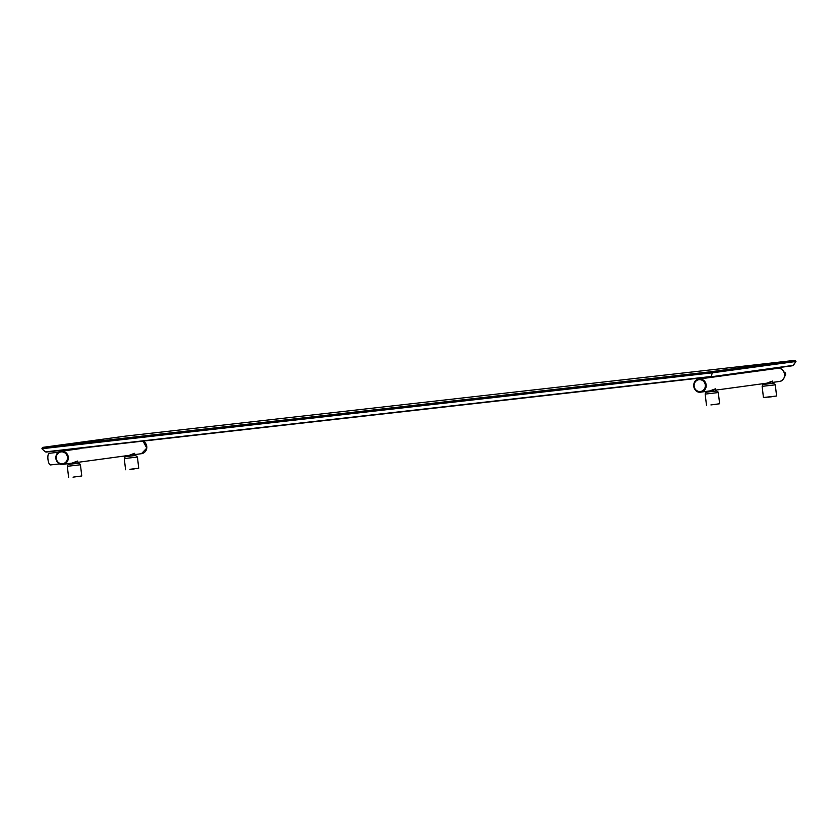 <?xml version="1.0" encoding="UTF-8"?>
<svg xmlns="http://www.w3.org/2000/svg" width="838" height="838" viewBox="0 0 838 838"><rect width="100%" height="100%" fill="white"/><g stroke="black" fill="none" stroke-linecap="round" stroke-linejoin="round"><path stroke-width="1.26" d="M125.648 436.116L42.508 447.408L711.923 371.622L795.063 360.33L125.669 436.106L42.508 447.408L41.91 448.749L42.529 447.398L42.015 448.718L712.29 372.826L711.923 371.622L712.52 372.805L795.974 361.461L795.063 360.33L125.658 436.106M45.346 451.902L41.931 448.749M45.451 451.871L711.242 376.492L712.29 372.826L711.116 376.796L793.356 365.347L711.137 376.796L46.006 452.101L711.116 376.796M793.335 365.378L795.953 361.492M795.084 360.319L795.974 361.482L792.758 365.714L711.127 376.796M712.866 390.508C716.951 388.35 716.008 388.476 710.037 390.885L700.83 392.142A6.62 6.243 -97.7 0 0 706.141 384.81A6.62 6.243 -97.7 0 0 699.049 379.017A6.62 6.243 -97.7 0 0 693.749 386.349A6.62 6.243 -97.7 0 0 700.694 392.153M769.829 382.767C773.914 380.62 772.961 380.745 766.99 383.155L715.715 390.12M75.011 462.723C79.097 460.565 78.154 460.691 72.183 463.1L62.976 464.357A6.62 6.243 -97.7 0 0 68.287 457.024A6.62 6.243 -97.7 0 0 61.195 451.232A6.62 6.243 -97.7 0 0 55.884 458.564A6.62 6.243 -97.7 0 0 62.976 464.357L62.84 464.367C54.92 465.666 53.192 451.923 61.195 451.232L63.667 450.896M131.975 454.982C136.049 452.824 135.107 452.96 129.136 455.369L77.861 462.335M58.597 452.237L49.233 453.295A5.845 1.938 83.5 0 0 49.222 453.295A5.845 1.938 83.5 0 0 49.233 453.295A5.845 1.938 83.5 0 0 47.965 459.35A5.845 1.938 83.5 0 0 50.552 464.922A5.845 1.938 83.5 0 0 50.563 464.922L59.708 463.885M69.334 463.487L69.428 464.283L77.976 463.288L77.714 461.036M764.141 383.542L764.235 384.328L762.758 384.789L762.14 386.349L775.286 384.831L773.474 383.27L764.235 384.317L772.783 383.343L772.521 381.081M707.188 391.273L707.282 392.069L715.83 391.074L715.568 388.822M126.287 455.757L126.381 456.542L124.904 457.003L124.286 458.564L137.432 457.045L135.62 455.484L126.381 456.532L134.928 455.558L134.667 453.295M784.567 376.325A2.315 2.189 -97.7 0 0 784.022 372.051M700.704 392.153A6.62 6.243 -97.7 0 0 700.83 392.142L700.704 392.153C692.775 393.451 691.046 379.708 699.049 379.017L701.532 378.682M777.381 368.385A6.62 6.243 82.3 0 1 784.598 374.146A6.62 6.243 82.3 0 1 779.162 381.5M134.824 454.594L141.433 453.693L146.776 448.11L143.057 441.113A6.62 6.243 82.3 0 1 141.308 453.714M61.184 451.902A5.96 5.625 -97.7 0 0 56.282 458.459A5.96 5.625 -97.7 0 0 62.557 463.739A5.96 5.625 -97.7 0 0 67.449 457.192A5.96 5.625 -97.7 0 0 61.184 451.902M699.039 379.687A5.96 5.625 -97.7 0 0 694.136 386.245A5.96 5.625 -97.7 0 0 700.411 391.524A5.96 5.625 -97.7 0 0 705.303 384.977A5.96 5.625 -97.7 0 0 699.039 379.687M718.334 392.561L705.177 394.09L705.418 392.98L706.738 392.121L716.521 391L718.239 392.163L719.633 403.748L710.907 404.932M80.479 464.776L67.323 466.305L67.564 465.195L68.884 464.336L78.657 463.215L80.385 464.378L81.768 475.963L73.042 477.147M775.286 384.831L776.585 396.007L767.828 397.065L763.428 397.526L762.14 386.349M772.144 396.699L767.859 397.202M715.181 404.44L719.633 403.748M134.279 468.913L130.005 469.416M77.326 476.654L81.768 475.963M129.974 469.28L138.731 468.222L129.974 469.28M702.139 377.812L702.234 378.608M772.678 382.379L779.288 381.479C787.301 380.798 785.573 367.054 777.643 368.343L777.643 368.343M775.391 368.071L775.464 368.668M774.522 368.186L774.584 368.762M702.234 378.587L709.66 377.582M710.373 377.488L717.799 376.471M718.501 376.377L725.938 375.372M726.64 375.267L734.078 374.261M734.716 373.591L734.779 374.188L742.206 373.161M742.845 372.491L742.918 373.088L750.345 372.051M750.984 371.381L751.058 371.978L758.484 370.951M759.123 370.281L759.197 370.878L766.623 369.841M767.262 369.17L767.325 369.768L774.752 368.741M775.464 368.636L777.507 368.364M766.382 369.296L766.445 369.862M64.379 450.802L71.806 449.797M72.508 449.692L79.945 448.686M80.605 448.183L88.084 447.586M88.765 447.262L96.213 446.476M96.915 446.34L98.926 446.109M758.243 370.396L758.317 370.972M750.115 371.506L750.178 372.072M741.976 372.606L742.039 373.182M733.837 373.717L733.899 374.282M726.577 374.701L726.64 375.298M725.698 374.816L725.771 375.393M718.438 375.801L718.512 376.398M717.569 375.927L717.632 376.492M71.565 449.21L71.639 449.817M72.445 449.105L72.518 449.723M710.299 376.891L710.373 377.509M709.419 376.995L709.493 377.603M63.405 450.132L63.499 450.917M64.285 450.027L64.379 450.823M776.585 396.007L763.428 397.526M705.177 394.09L706.476 405.267M137.432 457.045L138.731 468.222M124.286 458.564L125.574 469.741M67.323 466.305L68.622 477.482M701.27 377.917L701.354 378.703"/></g></svg>
